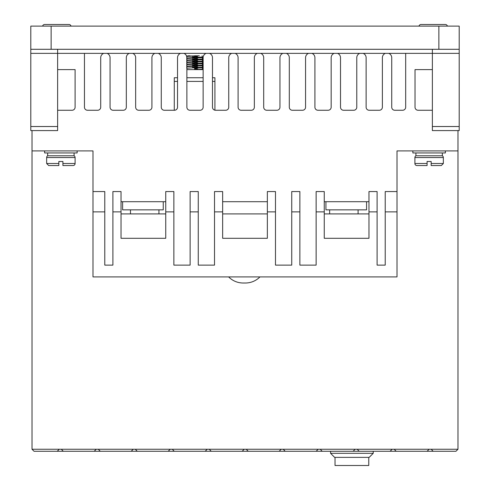 <?xml version="1.0" encoding="UTF-8"?>
<svg xmlns="http://www.w3.org/2000/svg" width="490" height="490" viewBox="0 0 490 490"><rect width="100%" height="100%" fill="white"/><g stroke="black" fill="none" stroke-linecap="round" stroke-linejoin="round"><path stroke-width="0.73" d="M259.939 276.905A20.323 20.323 0 0 1 245.423 283.006L243.15 283.006A20.323 20.323 0 0 1 228.64 276.905M414.895 157.541A2.034 2.034 0 0 1 415.912 155.783L442.335 155.783A2.034 2.034 0 0 1 443.346 157.541L443.346 163.507L441.319 165.54L431.157 165.54L431.157 161.473L427.09 161.473L427.09 165.54L416.929 165.54A2.034 2.034 0 0 1 414.895 163.507L414.895 157.541L443.346 157.541M75.105 163.507L62.91 163.507L62.91 165.54L62.91 161.473L58.843 161.473L58.843 163.507L46.654 163.507L46.654 157.541A2.034 2.034 0 0 1 47.665 155.783L74.088 155.783A2.034 2.034 0 0 1 75.105 157.541L75.105 163.507A2.034 2.034 0 0 1 73.071 165.54L69.004 165.54M62.91 165.54L73.071 165.54M445.379 24.5L420.996 24.5A2.034 2.034 0 0 0 419.005 26.123A2.034 2.034 0 0 1 420.996 24.5L445.379 24.5A2.034 2.034 0 0 1 447.37 26.123M69.004 24.5L44.621 24.5L69.004 24.5A2.034 2.034 0 0 1 70.995 26.123M44.621 24.5A2.034 2.034 0 0 0 42.63 26.123M173.87 211.876L173.87 191.553L165.743 191.553L165.743 211.876L173.87 211.876L173.87 265.121L190.126 265.121L190.126 211.876L198.26 211.876L198.26 265.121L214.516 265.121L214.516 211.876L222.644 211.876L222.644 238.293L267.356 238.293L267.356 211.876L275.484 211.876L275.484 265.121L291.74 265.121L291.74 211.876L299.874 211.876L299.874 265.121L316.13 265.121L316.13 211.876L324.257 211.876L324.257 238.293L368.97 238.293L368.97 211.876L377.098 211.876L377.098 265.121L385.226 265.121L385.226 191.553L397.01 191.553L397.01 150.908L412.862 150.908L412.862 152.941L445.379 152.941L445.379 150.908L457.979 150.908L457.979 130.585M44.621 150.908L44.621 152.941L77.138 152.941L77.138 150.908M358.092 213.91L358.092 209.843M329.641 213.91L329.641 209.843M158.932 213.91L158.932 209.843M130.481 213.91L130.481 209.843M442.335 155.783L442.335 152.941M415.912 155.783L415.912 152.941M203.136 69.617L186.88 69.617M74.088 155.783L74.088 152.941M47.665 155.783L47.665 152.941M186.702 56.43L199.35 55.799L186.47 56.099M202.37 57.018L186.88 58.028M186.88 58.433L201.641 57.691L202.731 57.526L202.731 57.116M202.37 59.051L186.88 60.062M186.88 60.466L201.641 59.725L202.731 59.559L202.731 59.149M202.37 61.085L186.88 62.095M186.88 62.5L201.641 61.758L202.731 61.587L202.731 61.183M202.37 63.112L186.88 64.123M186.88 64.533L201.641 63.792L202.731 63.62L202.731 63.216M202.37 65.145L186.88 66.156M186.88 66.567L201.641 65.825L202.731 65.654L202.731 65.25M202.37 67.179L186.88 68.19M202.37 69.213L194.597 69.617L194.597 68.196L202.731 67.687L202.731 67.277M194.597 56.607L197.684 56.736M194.597 57.018L192.533 56.938M194.597 58.641L197.684 58.763M194.597 59.051L192.533 58.965M194.597 60.674L197.684 60.797M194.597 61.079L192.533 60.999M194.597 62.708L197.684 62.83M194.597 63.112L192.533 63.032M194.597 64.741L197.684 64.864M194.597 65.145L192.533 65.066M194.597 66.769L197.684 66.897M194.597 67.179L192.533 67.099M194.597 68.802L197.684 68.925M202.731 69.311L202.731 69.617M58.843 161.473L62.91 161.473M427.09 161.473L431.157 161.473M58.843 163.507L58.843 165.54L58.843 163.507M431.157 165.54L431.157 163.507L443.346 163.507M414.895 163.507L427.09 163.507L427.09 165.54M46.654 163.507L48.682 165.54L58.843 165.54M189.851 55.799L186.776 56.019M188.142 55.799L190.053 55.799M194.604 55.799L199.344 55.799M368.762 457.372L368.762 465.5L335.031 465.5L335.031 457.372M196.668 68.116L194.597 68.288M334.621 457.372L369.172 457.372L373.233 453.305L330.56 453.305L334.621 457.372M330.56 453.305L330.56 451.272M373.233 453.305L373.233 451.272M355.14 449.25L357.185 449.25L359.213 451.272L353.119 451.272L355.146 449.244L394.168 449.244L396.202 451.272L390.101 451.272L392.135 449.244L431.157 449.244L433.185 451.272L427.09 451.272L429.124 449.244M172.247 449.244L174.275 451.272L168.18 451.272L170.214 449.244L209.236 449.25L211.264 451.272L205.169 451.272L207.203 449.244L246.225 449.25L248.252 451.272L242.152 451.272L244.185 449.244L283.214 449.25L285.241 451.272L279.141 451.272L281.174 449.244L320.191 449.244L322.224 451.272L316.13 451.272L318.163 449.244L355.146 449.244M61.281 449.244L63.314 451.272L34.049 451.272L32.022 449.244L59.253 449.244L57.22 451.272L59.253 449.244L98.276 449.25L100.303 451.272L94.209 451.272L96.236 449.244L135.258 449.244L137.292 451.272L131.191 451.272L133.225 449.244L172.253 449.25M177.527 77.745L174.275 77.745L174.275 110.262M214.92 110.195L214.92 77.745L212.482 77.745M203.136 77.745L186.88 77.745M122.61 201.715L122.61 209.843L163.25 209.843L163.25 201.715M325.924 201.715L325.924 209.843L366.569 209.843L366.569 201.715M459.197 49.294L30.803 49.294L30.803 26.123L459.197 26.123L459.197 53.361L432.376 53.361L432.376 49.294M57.624 49.294L57.624 53.361L30.803 53.361L30.803 130.585L57.624 130.585L57.624 53.361L103.684 53.361A4.679 4.679 0 0 0 100.707 57.875L100.707 107.2A3.062 3.062 0 0 1 97.645 110.262L87.514 110.262A3.062 3.062 0 0 1 84.452 107.2L84.452 53.361M30.803 49.294L30.803 53.361M427.09 451.272L396.202 451.272M390.101 451.272L359.213 451.272M353.119 451.272L322.224 451.272M316.13 451.272L285.241 451.272M279.141 451.272L248.252 451.272M242.152 451.272L211.264 451.272M205.169 451.272L174.275 451.272M168.18 451.272L137.292 451.272M131.191 451.272L100.303 451.272M94.209 451.272L63.314 451.272M385.226 211.876L397.01 211.876L397.01 276.905L92.99 276.905L92.99 211.876L104.774 211.876L104.774 265.121L112.902 265.121L112.902 211.876L121.03 211.876L121.03 238.293L165.743 238.293L165.743 211.876M121.03 213.91L165.743 213.91M267.356 213.91L222.644 213.91M368.97 213.91L324.257 213.91M432.376 110.262L418.086 110.262A3.062 3.062 0 0 1 415.024 107.2L415.024 69.617L432.376 69.617M405.677 53.361L405.677 107.2A3.062 3.062 0 0 1 402.615 110.262L394.793 110.262A3.062 3.062 0 0 1 391.731 107.2L391.731 57.875A4.679 4.679 0 0 0 388.754 53.361L432.376 53.361L432.376 130.585L459.197 130.585L459.197 53.361M382.378 57.875A4.679 4.679 0 0 1 385.354 53.361L363.151 53.361A4.679 4.679 0 0 1 366.122 57.875L366.122 107.2A3.062 3.062 0 0 0 369.184 110.262L379.315 110.262A3.062 3.062 0 0 0 382.378 107.2L382.378 57.875M356.775 57.875A4.679 4.679 0 0 1 359.746 53.361L337.543 53.361A4.679 4.679 0 0 1 340.513 57.875L340.513 107.2A3.062 3.062 0 0 0 343.582 110.262L353.713 110.262A3.062 3.062 0 0 0 356.775 107.2L356.775 57.875M331.166 57.875A4.679 4.679 0 0 1 334.143 53.361L311.934 53.361A4.679 4.679 0 0 1 314.911 57.875L314.911 107.2A3.062 3.062 0 0 0 317.973 110.262L328.104 110.262A3.062 3.062 0 0 0 331.166 107.2L331.166 57.875M305.564 57.875A4.679 4.679 0 0 1 308.535 53.361L286.332 53.361A4.679 4.679 0 0 1 289.302 57.875L289.302 107.2A3.062 3.062 0 0 0 292.365 110.262L302.495 110.262A3.062 3.062 0 0 0 305.564 107.2L305.564 57.875M279.955 57.875A4.679 4.679 0 0 1 282.926 53.361L260.723 53.361A4.679 4.679 0 0 1 263.7 57.875L263.7 107.2A3.062 3.062 0 0 0 266.762 110.262L276.893 110.262A3.062 3.062 0 0 0 279.955 107.2L279.955 57.875M254.347 57.875A4.679 4.679 0 0 1 257.324 53.361L235.114 53.361A4.679 4.679 0 0 1 238.091 57.875L238.091 107.2A3.062 3.062 0 0 0 241.154 110.262L251.284 110.262A3.062 3.062 0 0 0 254.347 107.2L254.347 57.875M228.744 57.875A4.679 4.679 0 0 1 231.715 53.361L209.512 53.361A4.679 4.679 0 0 1 212.482 57.875L212.482 107.2A3.062 3.062 0 0 0 215.545 110.262L225.682 110.262A3.062 3.062 0 0 0 228.744 107.2L228.744 57.875M203.136 57.875A4.679 4.679 0 0 1 206.106 53.361L183.903 53.361A4.679 4.679 0 0 1 186.88 57.875L186.88 107.2A3.062 3.062 0 0 0 189.942 110.262L200.073 110.262A3.062 3.062 0 0 0 203.136 107.2L203.136 57.875M177.527 57.875A4.679 4.679 0 0 1 180.504 53.361L158.301 53.361A4.679 4.679 0 0 1 161.271 57.875L161.271 107.2A3.062 3.062 0 0 0 164.334 110.262L174.464 110.262A3.062 3.062 0 0 0 177.527 107.2L177.527 57.875M151.924 57.875A4.679 4.679 0 0 1 154.895 53.361L132.692 53.361A4.679 4.679 0 0 1 135.663 57.875L135.663 107.2A3.062 3.062 0 0 0 138.725 110.262L148.862 110.262A3.062 3.062 0 0 0 151.924 107.2L151.924 57.875M126.316 57.875A4.679 4.679 0 0 1 129.287 53.361L107.083 53.361A4.679 4.679 0 0 1 110.06 57.875L110.06 107.2A3.062 3.062 0 0 0 113.123 110.262L123.253 110.262A3.062 3.062 0 0 0 126.316 107.2L126.316 57.875M57.624 69.617L75.105 69.617L75.105 107.2A3.062 3.062 0 0 1 72.042 110.262L57.624 110.262M431.157 449.244L457.979 449.244L455.951 451.272L433.185 451.272M32.022 449.244L32.022 150.908L92.99 150.908L92.99 211.876M32.022 130.585L32.022 150.908M104.774 211.876L104.774 191.553L92.99 191.553M121.03 211.876L121.03 191.553L112.902 191.553L112.902 211.876M121.03 201.715L165.743 201.715M198.26 211.876L198.26 191.553L190.126 191.553L190.126 211.876M222.644 211.876L222.644 191.553L214.516 191.553L214.516 211.876M222.644 201.715L267.356 201.715M275.484 211.876L275.484 191.553L267.356 191.553L267.356 211.876M299.874 211.876L299.874 191.553L291.74 191.553L291.74 211.876M324.257 211.876L324.257 191.553L316.13 191.553L316.13 211.876M324.257 201.715L368.97 201.715M377.098 211.876L377.098 191.553L368.97 191.553L368.97 211.876M397.01 191.553L397.01 211.876M457.979 449.244L457.979 150.908L397.01 150.908M46.654 157.541L75.105 157.541M214.92 81.401L212.482 81.401M203.136 81.401L186.88 81.401M177.527 81.401L174.275 81.401M438.875 26.123L438.875 49.294M51.125 49.294L51.125 26.123M30.803 126.518L57.624 126.518M459.197 126.518L432.376 126.518M388.754 53.361L385.354 53.361M363.151 53.361L359.746 53.361M337.543 53.361L334.143 53.361M311.934 53.361L308.535 53.361M286.332 53.361L282.926 53.361M260.723 53.361L257.324 53.361M235.114 53.361L231.715 53.361M209.512 53.361L206.106 53.361M183.903 53.361L180.504 53.361M158.301 53.361L154.895 53.361M132.692 53.361L129.287 53.361M107.083 53.361L103.684 53.361M202.425 69.231L202.425 67.767M194.597 67.785L191.517 67.914M186.776 68.214L186.776 66.75M202.425 67.197L202.425 65.734M196.668 66.083L194.597 66.162M194.597 65.752L191.517 65.881M186.776 66.181L186.776 64.717M202.425 65.164L202.425 63.7M196.668 64.049L194.597 64.129M194.597 63.725L191.517 63.847M186.776 64.153L186.776 62.683M202.425 63.137L202.425 61.667M196.668 62.016L194.597 62.095M194.597 61.691L191.517 61.814M186.776 62.12L186.776 60.656M202.425 61.103L202.425 59.639M196.668 59.982L194.597 60.062M194.597 59.658L191.517 59.78M186.776 60.086L186.776 58.622M202.425 59.07L202.425 57.606M196.668 57.955L194.597 58.034M194.597 57.624L191.517 57.753M186.776 58.053L186.782 56.589M202.419 57.036L202.101 55.799"/></g></svg>
